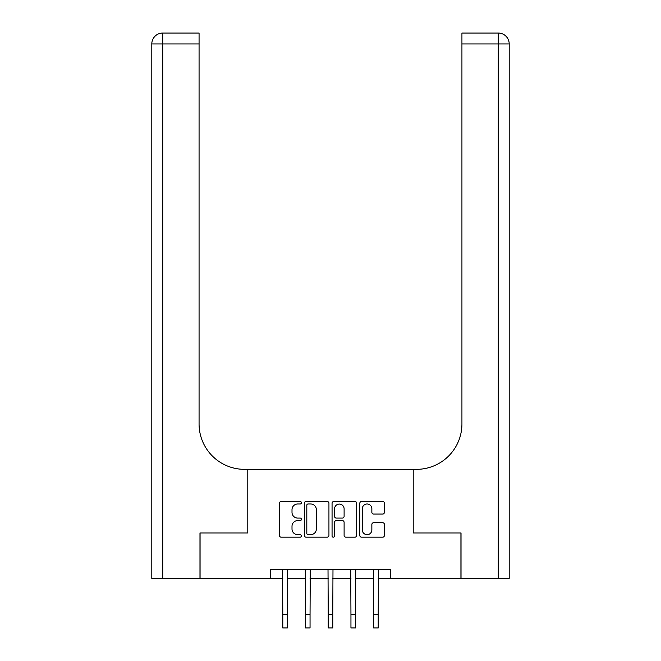 <?xml version="1.0" encoding="UTF-8"?>
<svg xmlns="http://www.w3.org/2000/svg" width="661" height="661" viewBox="0 0 661 661"><rect width="100%" height="100%" fill="white"/><g stroke="black" fill="none" stroke-linecap="round" stroke-linejoin="round"><path stroke-width="0.99" d="M301.416 502.74A1.248 1.248 0 0 0 300.168 501.484L281.206 501.484A1.785 1.785 0 0 0 279.421 503.269L279.421 535.393A1.785 1.785 0 0 0 281.206 537.178L300.168 537.178A1.248 1.248 0 0 0 301.416 535.931A1.248 1.248 0 0 0 300.168 534.675L297.714 534.675A5.709 5.709 0 0 1 292.005 528.965L292.005 526.288A5.709 5.709 0 0 1 297.714 520.579L300.168 520.579A1.248 1.248 0 0 0 301.416 519.331A1.248 1.248 0 0 0 300.168 518.084L297.714 518.084A5.709 5.709 0 0 1 292.005 512.374L292.005 509.697A5.709 5.709 0 0 1 297.714 503.988L300.168 503.988A1.248 1.248 0 0 0 301.416 502.74M382.645 514.068A1.785 1.785 0 0 0 384.429 512.283L384.429 503.269A1.785 1.785 0 0 0 382.645 501.484L361.592 501.484A1.785 1.785 0 0 0 359.807 503.269L359.807 535.393A1.785 1.785 0 0 0 361.592 537.178L382.645 537.178A1.785 1.785 0 0 0 384.429 535.393L384.429 524.504A1.785 1.785 0 0 0 382.645 522.719L373.639 522.719A1.785 1.785 0 0 0 371.854 524.504L371.854 529.907A4.776 4.776 0 0 1 367.078 534.675A4.776 4.776 0 0 1 362.302 529.907L362.302 508.763A4.776 4.776 0 0 1 367.078 503.988A4.776 4.776 0 0 1 371.854 508.763L371.854 512.283A1.785 1.785 0 0 0 373.639 514.068L382.645 514.068M509.201 578.416L509.201 43.957L509.201 578.416L461.023 578.416L461.023 532.964L413.216 532.964L460.932 532.964L460.932 578.416L390.494 578.416L390.494 569.328L270.506 569.328L270.506 578.416L282.784 578.416M270.506 578.416L200.068 578.416L200.068 532.964L247.784 532.964L247.784 469.343L413.216 469.343L413.216 532.964L413.216 469.343L416.488 469.343A45.444 45.444 0 0 0 461.932 423.891L461.932 33.05L498.287 33.05L461.932 33.05M328.938 503.269A1.785 1.785 0 0 0 327.154 501.484L306.101 501.484A1.785 1.785 0 0 0 304.316 503.269L304.316 535.393A1.785 1.785 0 0 0 306.101 537.178L327.154 537.178A1.785 1.785 0 0 0 328.938 535.393L328.938 503.269M333.846 501.484L354.899 501.484A1.785 1.785 0 0 1 356.684 503.269L356.684 535.393A1.785 1.785 0 0 1 354.899 537.178L345.893 537.178A1.785 1.785 0 0 1 344.108 535.393L344.108 522.364A1.785 1.785 0 0 0 342.324 520.579L336.342 520.579A1.785 1.785 0 0 0 334.557 522.364L334.557 535.931A1.248 1.248 0 0 1 333.309 537.178A1.248 1.248 0 0 1 332.062 535.931L332.062 503.269A1.785 1.785 0 0 1 333.846 501.484M287.328 578.416L305.506 578.416M310.05 578.416L328.228 578.416M332.772 578.416L350.95 578.416M355.494 578.416L373.672 578.416M378.216 578.416L390.494 578.416M308.059 503.988A1.248 1.248 0 0 0 306.811 505.235L306.811 533.427A1.248 1.248 0 0 0 308.059 534.675L310.645 534.675A5.709 5.709 0 0 0 316.363 528.965L316.363 509.697A5.709 5.709 0 0 0 310.645 503.988L308.059 503.988M344.108 508.846A4.776 4.776 0 0 0 339.333 504.079A4.776 4.776 0 0 0 334.557 508.846L334.557 516.299A1.785 1.785 0 0 0 336.342 518.084L342.324 518.084A1.785 1.785 0 0 0 344.108 516.299L344.108 508.846M282.561 569.328L282.784 614.317L287.328 614.317L287.543 569.328M282.784 614.317L282.784 627.95L287.328 627.95L287.328 614.317M305.291 569.328L305.506 614.317L310.05 614.317L310.265 569.328M305.506 614.317L305.506 627.95L310.05 627.95L310.05 614.317M328.013 569.328L328.228 614.317L332.772 614.317L332.987 569.328M328.228 614.317L328.228 627.95L332.772 627.95L332.772 614.317M350.735 569.328L350.95 614.317L355.494 614.317L355.709 569.328M350.95 614.317L350.95 627.95L355.494 627.95L355.494 614.317M373.457 569.328L373.672 614.317L378.216 614.317L378.439 569.328M373.672 614.317L373.672 627.95L378.216 627.95L378.216 614.317M199.977 532.964L247.784 532.964L247.784 469.343L244.512 469.343A45.444 45.444 0 0 1 199.068 423.891L199.068 43.957L162.713 43.957L162.713 578.416L199.977 578.416L199.977 532.964M162.713 578.416L151.799 578.416L151.799 43.957A10.906 10.906 0 0 1 162.713 33.05L199.068 33.05L199.068 43.957M199.068 33.05L162.713 33.05A10.906 10.906 0 0 0 151.799 43.957L162.713 43.957L162.713 33.05M244.512 469.343A45.444 45.444 0 0 1 199.068 423.891M498.287 578.416L498.287 43.957L509.201 43.957A10.906 10.906 0 0 0 498.287 33.05A10.906 10.906 0 0 1 509.201 43.957L509.201 469.343M416.488 469.343A45.444 45.444 0 0 0 461.932 423.891M498.287 33.05L498.287 43.957L461.932 43.957"/></g></svg>

